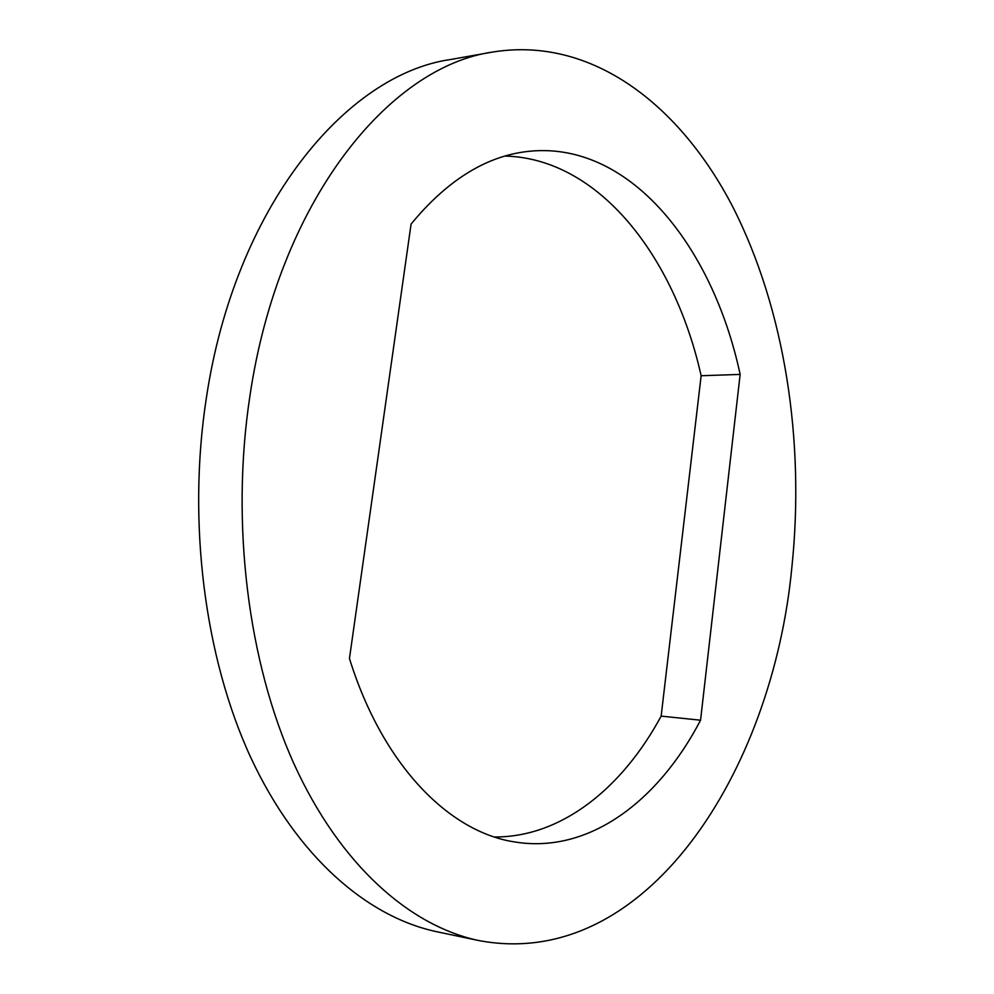 <?xml version="1.0" encoding="UTF-8"?>
<svg xmlns="http://www.w3.org/2000/svg" width="994" height="994" viewBox="0 0 994 994"><rect width="100%" height="100%" fill="white"/><g stroke="black" fill="none" stroke-linecap="round" stroke-linejoin="round"><path stroke-width="1.49" d="M249.879 396.246C230.521 523.515 248.152 662.464 294.038 763.988C340.259 865.451 410.174 926.135 478.959 940.585C645.591 971.933 772.375 772.239 791.845 567.512C805.016 441.883 785.123 309.855 732.789 206.876C680.194 105.302 592.225 36.07 492.949 51.999C388.902 66.474 278.482 201.422 249.879 396.246M492.949 51.999L450.829 59.466C345.825 74.239 235.019 206.926 206.417 397.588C187.046 522.185 204.764 658.14 250.873 757.763C297.343 857.3 367.693 917.201 437.099 931.8L478.959 940.585M700.559 720.203L740.145 374.415C712.4 244.586 627.674 138.626 525.739 151.684C484.799 156.903 446.579 181.02 411.081 224.048L349.453 658.513C382.678 765.492 449.4 832.276 514.88 841.98C589.107 854.082 658.45 800.99 700.559 720.203L661.147 716.115L701.143 375.732C674.578 256.899 599.245 158.531 505.126 156.058M494.403 836.973C561.573 837.42 622.393 787.931 661.147 716.115M740.145 374.415L701.143 375.732"/></g></svg>
